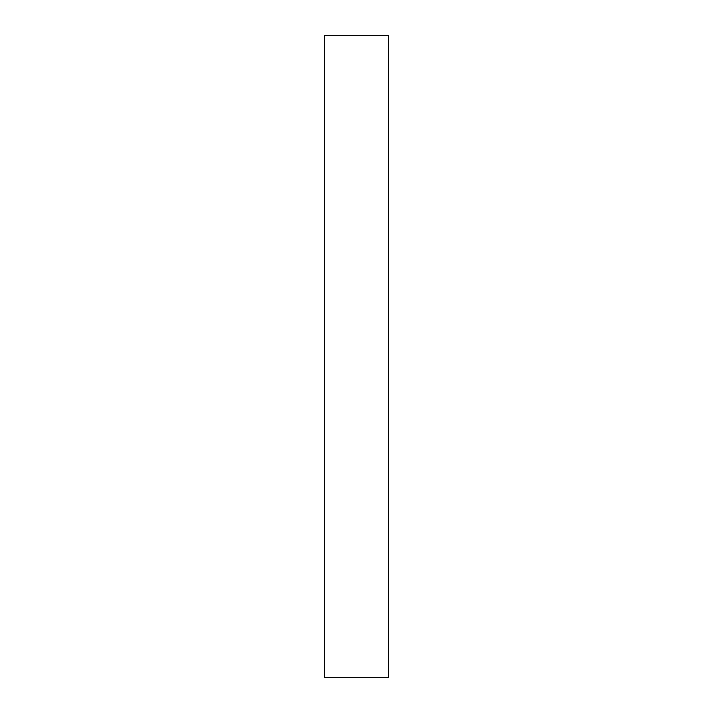 <?xml version="1.0" encoding="UTF-8"?>
<svg xmlns="http://www.w3.org/2000/svg" width="713" height="713" viewBox="0 0 713 713"><rect width="100%" height="100%" fill="white"/><g stroke="black" fill="none" stroke-linecap="round" stroke-linejoin="round"><path stroke-width="1.07" d="M388.585 542.602L388.585 523.395L388.585 542.602M388.585 170.398L388.585 189.605L388.585 170.398M324.415 677.35L324.415 35.65L388.585 35.65L388.585 677.35L388.585 35.65L324.415 35.65L324.415 677.35L388.585 677.35L324.415 677.35M388.585 201.458L388.585 211.039L388.585 201.458M388.585 511.533L388.585 521.114L388.585 511.533M388.585 208.856L388.585 211.039M388.585 518.93L388.585 521.114"/></g></svg>
